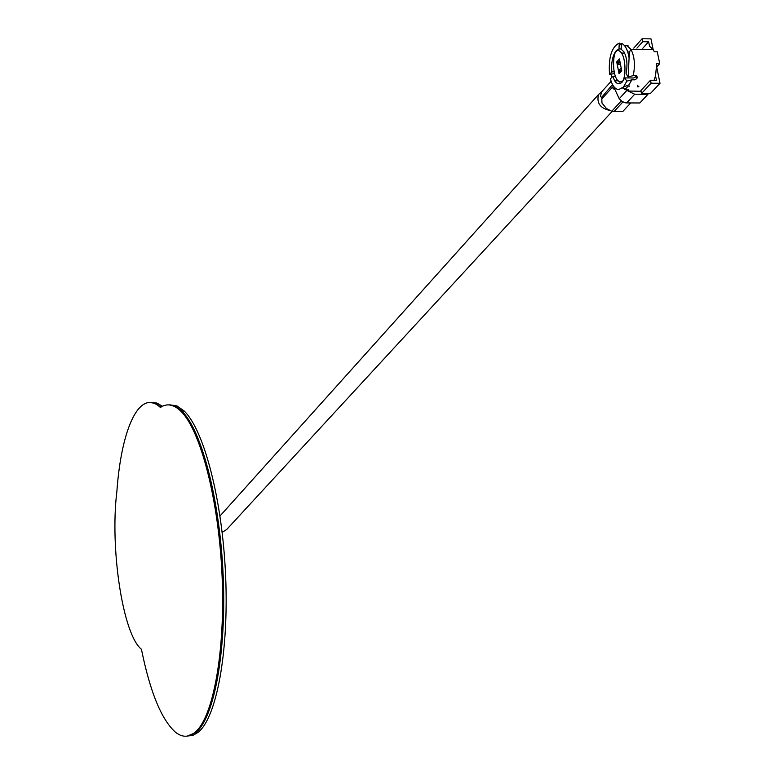<?xml version="1.0" encoding="UTF-8"?>
<svg xmlns="http://www.w3.org/2000/svg" width="775" height="775" viewBox="0 0 775 775"><rect width="100%" height="100%" fill="white"/><g stroke="black" fill="none" stroke-linecap="round" stroke-linejoin="round"><path stroke-width="1.16" d="M161.016 407.069L155.388 403.397L149.856 402.487L155.388 403.397L161.016 407.069M116.88 491.398C121.413 427.674 139.946 387.849 160.386 407.485C166.877 403.058 173.678 404.279 180.798 411.157C200.589 430.173 218.831 500.156 222.076 575.961C225.428 651.775 213.096 718.222 194.709 732.617C188.441 737.597 181.989 737.432 175.373 732.143C161.394 719.529 150.079 691.901 141.438 649.256C122.75 634.531 109.798 548.177 116.88 491.398M188.218 735.959L193.227 735.194L198.1 732.336C216.564 717.941 228.964 651.513 225.612 575.738C222.367 499.972 204.057 430.028 184.188 411.021L181.863 411.118C201.674 430.125 219.945 500.098 223.19 575.893C226.542 651.688 214.181 718.134 195.775 732.53L187.075 736.163L195.775 732.53C214.181 718.134 226.542 651.688 223.19 575.893C219.945 500.098 201.674 430.125 181.863 411.118L175.005 406.158L169.221 404.831L175.973 406.642L180.875 410.178L181.863 411.118L180.798 411.157M184.188 411.021L176.991 405.926L169.938 404.85M162.45 406.274L156.908 403.048L151.483 402.477M222.163 532.415L226.765 529.422L612.153 111.397M609.373 110.35C600.092 108.132 596.469 102.872 598.513 94.55L602.185 91.227M601.768 98.977L602.097 97.485M629.416 85.977L628.835 86.81M616.726 61.922L619.07 73.761L621.753 70.767L619.399 58.91L616.726 61.922L618.314 61.932M616.299 51.547C613.674 51.431 611.494 71.126 616.977 79.689L619.622 82.102L622.18 81.181C624.805 81.385 627.072 61.787 621.598 53.058C619.244 50.162 617.481 49.658 616.299 51.547M614.217 71.901L611.863 71.872L609.538 74.487L614.565 73.499M611.863 71.872C611.078 62.785 612.502 55.761 616.154 50.811L618.983 48.961L621.182 48.99M650.506 80.232L651.107 83.216L641.477 93.533L640.886 90.578L650.506 80.232L656.435 80.28L655.534 75.814L656.745 63.637L659.709 63.666L657.287 51.799L654.323 51.76L653.17 49.561L649.528 46.2L648.627 41.773L642.717 41.695L636.953 48.127M648.627 41.773L642.843 48.205M653.141 49.513L650.981 38.876L642.117 38.75L642.717 41.695M633.776 48.089L642.117 38.75M611.649 77.51L611.562 73.954M612.531 84.562L601.526 97.485L603.115 97.495M604.529 88.631L601.642 91.837L600.441 96.381L601.526 97.485M614.41 89.6L612.192 87.439L601.807 98.929L601.981 103.065L606.438 108.5L611.737 111.28L622.635 111.648L630.743 102.939M623.381 87.711L624.931 89.619L627.508 86.8M624.931 89.619L628.108 89.638L627.13 90.704M628.108 89.638L628.593 89.9L627.673 90.898M641.032 91.305L628.012 90.995L634.725 94.221L626.655 102.92L625.473 102.823L621.996 101.448L619.235 98.745L613.054 85.483M628.012 90.995L622.519 87.953M626.655 102.92L639.83 102.978L647.968 94.298L647.822 93.572M634.725 94.221L647.968 94.298M656.754 66.863L659.709 63.666M641.477 93.533L650.322 93.591L660.009 83.283L656.735 67.192M660.009 83.283L651.107 83.216M638.842 86.035L638.774 86.868M655.534 75.814L654.061 80.261M637.302 86.858L637.438 85.192M636.004 75.65L635.665 76.686L633.679 77.975L624.737 77.907L622.325 81.927C619.583 84.669 617.026 84.291 614.633 80.784L612.734 76.299L615.398 76.318M624.737 77.907L626.839 81.142L623.362 87.129L618.731 89.551C615.079 89.28 612.298 85.725 610.4 78.905L612.734 76.299M626.839 81.142L631.906 79.806L628.864 84.94L623.555 86.936M624.185 45.241L627.295 45.919L630.889 49.29C634.58 56.381 635.364 65.168 633.233 75.621L636.217 75.65L637.312 77.132L636.866 78.517L634.89 79.825L631.906 79.806M637.312 77.132L636.343 75.659M635.665 76.686L636.866 78.517M633.233 75.621L628.167 76.957L629.087 57.883C627.75 49.813 625.212 44.96 621.463 43.332L621.172 49.203L623.991 51.944C627.043 57.767 627.731 65.032 626.055 73.722L628.167 76.957M628.05 45.928L627.295 45.919M621.395 44.717L619.273 43.1L618.983 48.961M625.493 45.686L628.06 45.725M609.538 74.487C608.346 57.34 611.591 46.878 619.273 43.1M619.777 60.77L617.346 63.017L618.944 63.037M621.54 69.663L619.109 71.901L620.727 71.92M621.24 68.181L618.818 70.418L620.426 70.438M620.523 64.528L617.646 64.499L620.068 62.252M613.199 85.996L611.911 85.986M621.279 100.934L611.737 111.28M622.887 101.971L613.974 111.619M626.752 90.549L619.235 98.745M598.513 94.55L220.003 515.985M612.918 85.26L612.26 85.986M624.621 53.097L621.598 53.058M611.117 81.288L601.642 91.837M614.633 80.784L617.791 80.803M653.17 49.561L630.889 49.29L629.765 51.441L629.087 57.883M627.75 51.993L629.562 52.012"/></g></svg>
